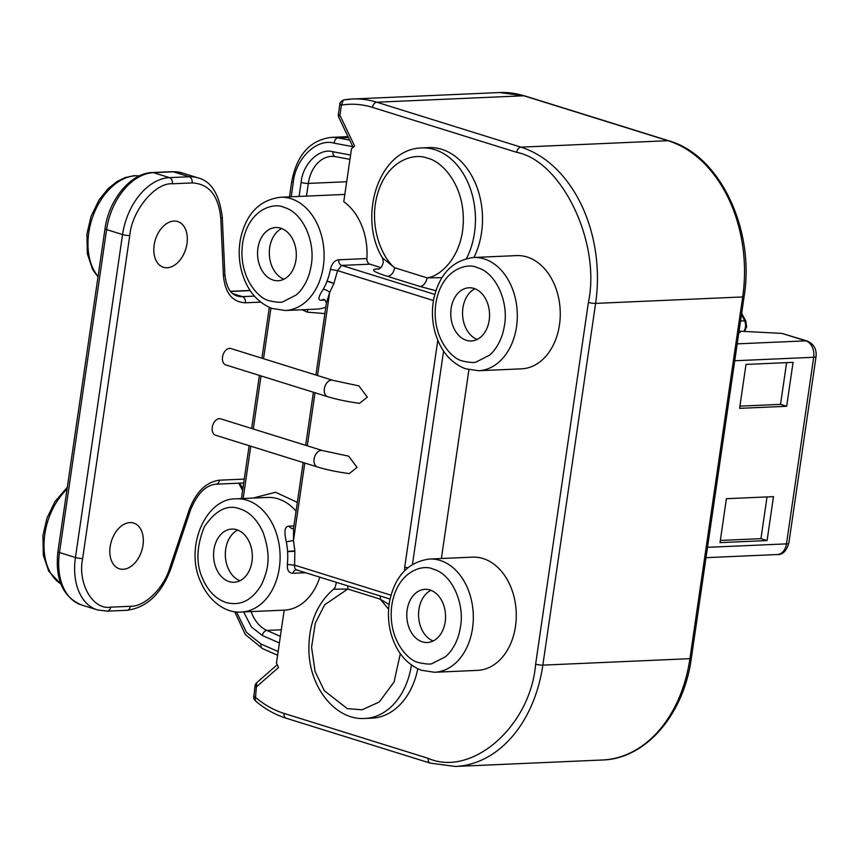 <?xml version="1.0" encoding="UTF-8"?>
<svg xmlns="http://www.w3.org/2000/svg" width="859" height="859" viewBox="0 0 859 859"><rect width="100%" height="100%" fill="white"/><g stroke="black" fill="none" stroke-linecap="round" stroke-linejoin="round"><path stroke-width="1.29" d="M463.323 361.22L462.314 360.877C451.963 359.137 430.971 337.061 435.91 302.969C441.655 269.135 467.146 262.521 476.992 267.503L478.001 267.847C496.212 273.216 508.861 302.207 504.405 325.765C503.17 332.401 502.451 335.364 499.347 342.065C496.438 347.766 493.141 352.147 489.469 355.197L476.434 361.875C474.941 362.895 470.571 362.67 463.323 361.22M419.332 662.761L418.322 662.429C407.971 660.678 386.979 638.613 391.919 604.511C397.663 570.677 423.154 564.073 433 569.055L434.01 569.388C452.221 574.757 464.869 603.759 460.413 627.306C459.178 633.942 458.459 636.906 455.356 643.606C452.446 649.318 449.15 653.688 445.477 656.738L432.442 663.427C430.95 664.436 426.579 664.222 419.332 662.761M253.695 698.399L255.005 685.858L256.573 686.76A5.154 2.137 26.4 0 1 255.488 684.312L256.701 682.733L255.252 700.729L253.695 698.399A5.154 1.235 -17.7 0 1 255.08 696.982C264.11 704.734 273.785 710.221 284.104 713.432L428.254 758.368C471.978 777.502 530.637 726.038 535.629 664.136L588.404 302.4C601.117 242.904 561.936 160.934 516.667 152.322A5.154 3.415 -72.7 0 1 520.93 147.147A130.514 94.984 87.5 0 1 595.609 303.388L742.691 296.946L689.917 658.681A5.154 0.902 8.3 0 0 691.334 658.273C683.893 714.484 645.732 758.991 602.395 760A130.514 94.984 -92.5 0 0 689.917 658.681L542.845 665.124L595.609 303.388A5.154 0.902 8.3 0 1 588.404 302.4M253.512 696.08L255.08 696.982M263.133 532.473C271.154 555.966 268.491 569.002 261.748 584.141C252.514 600.183 240.627 606.304 226.11 602.524C215.974 599.088 208.2 591.196 202.756 578.869C195.831 563.966 196.378 546.592 204.388 526.739C215.62 510.16 227.42 504.19 239.779 508.818C249.475 511.814 257.26 519.695 263.133 532.473M339.863 104.154L341.42 105.099L339.928 115.321L338.36 114.419L339.853 104.197C341.334 103.649 336.599 104.53 344.126 99.859L352.512 99A130.514 94.984 87.5 0 1 376.779 102.21L520.93 147.147L668.001 140.704A5.154 3.415 -72.7 0 1 668.807 140.801C719.81 155.039 755.158 229.514 744.109 296.538A5.154 0.902 -171.7 0 1 742.691 296.946A130.514 94.984 -92.5 0 0 668.001 140.704L523.85 95.768A130.514 94.984 -92.5 0 0 499.584 92.547L524.656 95.864A5.154 3.415 107.3 0 0 523.85 95.768L376.779 102.21A5.154 3.415 -72.7 0 0 372.516 107.386L516.667 152.322M339.853 104.24L339.853 104.24A5.154 5.068 -6.6 0 1 343.31 100.149L344.405 99.827L343.31 100.149L341.42 105.099C351.836 103.424 362.197 104.186 372.516 107.386M270.102 300.983L269.092 300.65C258.731 298.9 237.75 276.834 242.689 242.732C248.434 208.898 273.924 202.294 283.771 207.277L284.78 207.61C302.98 212.978 315.64 241.98 311.183 265.528C309.938 272.163 309.229 275.127 306.115 281.827C303.206 287.54 299.92 291.91 296.248 294.959L283.212 301.649C281.72 302.658 277.35 302.443 270.102 300.983M324.885 313.578L307.447 312.161L302.046 309.755M445.187 621.83A26.618 19.37 87.5 0 1 427.331 642.5A26.618 19.37 87.5 0 1 407.155 609.976A26.618 19.37 87.5 0 1 425.001 589.317A26.618 19.37 87.5 0 1 445.187 621.83M430.939 590.316A26.618 19.37 -92.5 0 0 418.924 609.461A26.618 19.37 -92.5 0 0 433.161 640.986M489.179 320.289A26.618 19.37 87.5 0 1 471.323 340.959A26.618 19.37 87.5 0 1 451.147 308.435A26.618 19.37 87.5 0 1 468.993 287.765A26.618 19.37 87.5 0 1 489.179 320.289M474.93 288.774A26.618 19.37 -92.5 0 0 462.915 307.919A26.618 19.37 -92.5 0 0 477.153 339.434M251.955 561.603A26.618 19.37 87.5 0 1 234.11 582.262A26.618 19.37 87.5 0 1 213.934 549.749A26.618 19.37 87.5 0 1 231.78 529.08A26.618 19.37 87.5 0 1 251.955 561.603M237.718 530.078A26.618 19.37 -92.5 0 0 225.692 549.234A26.618 19.37 -92.5 0 0 239.94 580.748M295.947 260.052A26.618 19.37 87.5 0 1 278.101 280.721A26.618 19.37 87.5 0 1 257.915 248.197A26.618 19.37 87.5 0 1 275.771 227.538A26.618 19.37 87.5 0 1 295.947 260.052M281.709 228.537A26.618 19.37 -92.5 0 0 269.683 247.682A26.618 19.37 -92.5 0 0 283.932 279.207M516.506 255.606A56.673 41.243 87.5 0 1 559.477 324.842A56.673 41.243 87.5 0 1 521.467 368.844L478.527 370.723A56.673 41.243 87.5 0 0 516.527 326.721A56.673 41.243 87.5 0 0 485.292 259.278A56.673 41.243 87.5 0 0 473.567 257.485L516.506 255.606M378.647 269.125L377.96 269.178C378.164 268.556 381.385 270.08 383.372 261.963L382.384 257.85C357.655 217.102 378.357 148.832 421.758 147.92L428.813 147.608A69.547 50.617 87.5 0 1 481.545 232.585A69.547 50.617 87.5 0 1 473.921 257.475M417.785 668.796A69.547 50.617 87.5 0 1 371.947 718.145L364.892 718.457A69.547 50.617 87.5 0 0 411.44 665.038M472.514 557.147A56.673 41.243 87.5 0 1 515.486 626.383A56.673 41.243 87.5 0 1 477.475 670.385L434.536 672.264A56.673 41.243 87.5 0 0 472.536 628.273A56.673 41.243 87.5 0 0 441.301 560.82A56.673 41.243 87.5 0 0 429.575 559.026L472.514 557.147M303.152 462.529L293.585 528.113L293.477 540.483L294.841 550.909L294.605 565.158C294.358 568.035 295.228 569.646 297.225 569.968C295.142 569.549 293.703 570.666 292.908 573.297C289.762 573.168 287.937 571.289 287.411 567.681L287.357 564.46A56.673 41.243 -92.5 0 0 287.593 551.682L287.572 551.403A56.673 41.243 -92.5 0 0 286.326 541.846C283.942 531.785 284.694 526.567 288.57 526.18L293.896 525.944M322.533 450.578L348.657 456.172L357.043 467.403L349.291 473.599C337.168 471.967 326.538 469.766 317.422 466.974A8.59 5.691 -72.7 0 1 314.093 459.039A8.59 5.691 -72.7 0 1 322.533 450.578L220.709 418.838A8.59 5.691 107.3 0 0 212.27 427.288A8.59 5.691 107.3 0 0 215.598 435.234L317.422 466.974M332.787 380.301L358.912 385.895L367.298 397.116L359.545 403.311C347.412 401.69 336.792 399.478 327.676 396.697A8.59 5.691 -72.7 0 1 324.348 388.751A8.59 5.691 -72.7 0 1 332.787 380.301L230.964 348.55A8.59 5.691 107.3 0 0 222.524 357.011A8.59 5.691 107.3 0 0 225.853 364.946L327.676 396.697M331.402 266.14C333.013 262.349 335.429 260.234 338.65 259.794L366.89 258.548A5.154 3.747 -92.5 0 0 369.896 264.164L341.657 265.41L337.576 270.639L333.807 283.781L329.652 292.489L326.42 303.055C325.368 300.339 324.391 299.104 323.467 299.34L321.534 300.221C317.658 300.586 318.206 296.967 323.156 289.376A56.673 41.243 -92.5 0 0 326.968 281.408L327.054 281.161A56.673 41.243 -92.5 0 0 330.414 269.35L331.402 266.14M338.757 117.211A5.154 4.81 171 0 1 338.371 115.976L338.811 117.393A5.154 1.782 154.5 0 1 338.757 117.211A5.154 1.782 154.5 0 1 339.928 115.321L354.617 146.041L351.492 148.779L343.772 201.736A56.673 41.243 87.5 0 1 366.89 258.548M154.148 245.116A23.955 15.892 107.3 0 0 163.425 267.267A23.955 15.892 107.3 0 0 186.972 243.677A23.955 15.892 107.3 0 0 177.684 221.525A23.955 15.892 107.3 0 0 154.148 245.116M110.156 546.657A23.955 15.892 107.3 0 0 119.444 568.808A23.955 15.892 107.3 0 0 142.981 545.218A23.955 15.892 107.3 0 0 133.693 523.067A23.955 15.892 107.3 0 0 110.156 546.657M739.921 406.146L780.53 404.364L786.619 362.638M767.076 540.569L720.014 542.63L726.413 498.703L773.487 496.642L767.076 540.569L760.945 538.657L720.325 540.44M760.945 538.657L767.033 496.921M738.965 331.832A5.154 3.747 -92.5 0 0 740.157 332.508L738.858 332.562M739.599 408.347L746.009 364.42L793.072 362.358L786.661 406.275L739.599 408.347M780.53 404.364L786.661 406.275M807.159 341.012L781.883 333.389L805.828 340.851A8.59 5.691 -72.7 0 1 807.159 341.012C813.838 343.987 816.802 349.194 816.05 356.625A8.59 1.493 -171.7 0 1 813.688 357.29A13.733 9.997 -92.5 0 0 805.828 340.851L737.205 343.858M739.062 331.166L781.883 333.389M382.384 257.85L394.668 267.75A8.59 5.691 -72.7 0 1 387.559 276.373C373.611 271.959 370.1 269.468 377.047 268.91A8.59 6.249 -92.5 0 0 378.196 269.114M435.867 290.718L419.976 286.476A8.59 5.691 107.3 0 0 427.084 277.854L441.902 277.682M347.82 585.881A8.59 5.691 -72.7 0 1 347.798 589.038L334.742 589.21M389.084 604.553L380.215 599.142A8.59 5.691 107.3 0 0 380.236 595.985M296.301 569.839L390.04 599.045M304.773 463.033L293.477 540.483L286.326 541.846M294.841 551.22L287.593 551.682M390.985 595.201L294.605 565.158L287.357 564.46M380.827 267.578L369.896 264.164M468.907 369.778L441.376 558.511M253.094 498.07L275.535 492.261L297.332 502.375M433.451 300.532L337.576 270.639L330.414 269.35M333.893 283.491L327.054 281.161M317.54 375.544L329.652 292.489A5.154 2.319 29.9 0 0 323.156 289.376M319.773 577.141A56.673 41.243 87.5 0 1 284.254 610.148A56.673 41.243 87.5 0 1 284.189 610.148L284.329 610.148M284.189 610.148L276.458 663.105L278.552 667.464L256.573 686.76M279.315 568.035A56.673 41.243 87.5 0 1 241.304 612.027C228.591 613.326 210.605 604.543 200.738 581.951C184.245 547.162 205.827 497.855 236.343 498.8A56.673 41.243 87.5 0 1 274.408 528.07A56.673 41.243 87.5 0 1 279.315 568.035M338.36 114.43L338.371 115.976A5.154 4.81 171 0 1 338.382 114.537M323.306 266.494A56.673 41.243 87.5 0 1 285.295 310.486L272.11 308.488C257.335 302.572 247.263 290.503 241.884 272.26C238.92 261.404 238.415 250.441 240.391 239.371C245.867 214.127 259.182 200.083 280.335 197.259A56.673 41.243 87.5 0 1 292.06 199.041A56.673 41.243 87.5 0 1 323.306 266.494M307.447 312.161A5.154 3.393 109.5 0 0 307.35 309.519M139.426 175.891A56.673 37.592 107.3 0 0 134.917 175.837A56.673 37.592 107.3 0 0 88.788 232.714A56.673 37.592 107.3 0 0 98.066 276.437M743.765 331.413A8.59 6.249 -92.5 0 0 745.451 327.118A8.59 6.249 -92.5 0 0 744.592 320.794A4.295 1.428 -24.6 0 1 745.859 321.223L741.671 313.234M421.758 147.92A69.547 50.617 87.5 0 1 474.49 232.896A69.547 50.617 87.5 0 1 466.469 258.548M296.054 511.137A56.673 41.243 -92.5 0 0 267.525 497.436L236.343 498.8M67.034 489.147A56.673 37.592 107.3 0 0 44.797 534.255A56.673 37.592 107.3 0 0 60.828 583.916M740.544 320.976L744.592 320.794A75.56 54.987 -92.5 0 0 741.467 314.641M707.526 547.333L786.468 543.876A8.59 1.493 8.3 0 0 788.83 543.199C786.329 551.22 782.474 555 777.255 554.538A13.733 9.997 -92.5 0 0 786.468 543.876L813.688 357.29L734.746 360.748M394.668 267.75C382.642 258.43 367.802 225.992 377.799 193.071C387.624 160.053 414.478 152.537 427.589 158.26C441.15 160.858 463.57 183.729 463.323 219.732C463.269 255.746 440.667 276.523 427.084 277.854L394.668 267.75M400.326 653.678L394.045 682.035L379.281 701.975L362.101 709.792L347.294 708.632L324.305 690.711L315.081 671.437L311.559 647.16L315.285 623.215L324.659 604.8L347.798 589.038L380.215 599.142L388.612 609.214M419.976 286.476L387.559 276.373M437.8 340.282L404.718 567.058A5.154 0.902 8.3 0 0 407.81 567.745M404.718 567.058L404.664 570.634M412.46 564.395L443.577 351.084M338.65 259.794A5.154 3.747 87.5 0 0 341.657 265.41L434.772 294.433M307.286 445.821L315.028 392.746M428.254 758.368A5.154 3.415 107.3 0 0 430.252 763.136L455.313 766.453A130.514 94.984 -92.5 0 0 542.845 665.124A5.154 0.902 8.3 0 1 535.629 664.136M293.585 528.113L291.985 528.725L288.57 526.18M294.841 550.909L287.572 551.403M377.047 268.91L378.98 268.824M430.252 763.136L286.101 718.199A5.154 3.415 -72.7 0 1 284.104 713.432M305.654 572.738L292.908 573.297M333.807 283.781A5.154 1.836 21.4 0 0 326.968 281.408M325.067 300.059L321.534 300.221M285.295 310.486L316.477 309.122A56.673 41.243 -92.5 0 0 325.808 307.221M281.322 629.787L266.881 630.42A34.865 25.373 87.5 0 1 251.15 611.597M280.367 636.336L266.881 630.42A5.154 3.329 113.7 0 0 262.306 635.477L279.4 642.972M346.692 181.732L308.327 183.418A34.865 25.373 87.5 0 1 331.703 156.349L335.45 156.628A5.154 3.479 -79.3 0 1 332.873 151.721C319.43 147.716 302.744 163.844 301.112 182.419L299.072 196.432M306.47 196.11L308.327 183.418A5.154 0.902 -171.7 0 1 301.112 182.419M344.405 99.827A130.514 94.984 87.5 0 1 352.512 99L499.584 92.547M243.14 498.499L250.774 446.197M253.287 428.995L261.029 375.909M263.53 358.708L270.929 308.037M243.612 611.93L251.419 626.941L262.306 635.477M278.155 651.541L261.072 644.057L246.533 632.407L236.483 611.898M277.607 655.234L262.532 648.62A5.154 3.329 -66.3 0 1 261.072 644.057M350.579 155.06L332.873 151.721M291.201 196.775L293.252 182.688C295.346 158.775 316.831 137.998 334.14 143.152A5.154 3.479 -79.3 0 1 338.081 137.902L349.667 140.081M334.14 143.152L352.813 146.685M244.278 479.097L219.507 480.181C206.192 481.974 196.11 491.81 189.248 509.709L169.824 567.778C163.79 588.286 144.827 606.798 130.364 606.293L110.618 607.163C92.826 610.169 77.45 583.411 82.647 558.511L129.763 235.538C131.803 210.777 155.254 182.312 172.391 183.794L192.126 182.924C209.027 183.762 218.583 195.605 220.784 218.454L223.404 275.567C225.101 293.08 232.424 302.164 245.373 302.798L260.717 302.132M243.709 482.973L216.049 484.186A5.154 3.747 -92.5 0 0 219.507 480.181M216.049 484.186C205.677 485.131 197.151 493.796 190.451 510.192L189.248 509.709M190.451 510.192L171.038 568.271L169.824 567.778M171.038 568.271C161.578 593.666 146.878 607.678 126.907 610.298A5.154 3.747 -92.5 0 0 130.364 606.293M126.907 610.298L107.171 611.157A5.154 3.747 -92.5 0 0 110.618 607.163M129.763 235.538A5.154 0.902 8.3 0 1 122.547 234.55A56.673 37.592 -72.7 0 1 169.438 177.63L153.493 172.659L173.228 171.789A5.154 3.747 87.5 0 0 172.272 171.66L152.526 172.53A5.154 3.747 87.5 0 1 153.493 172.659A56.673 37.592 -72.7 0 0 106.602 229.578L122.547 234.55L75.442 557.512L59.486 552.541L106.602 229.578A5.154 0.902 8.3 0 1 105.034 228.677L57.918 551.639A5.154 0.902 8.3 0 0 59.486 552.541A56.673 37.592 -72.7 0 0 81.455 604.94L97.4 609.911A56.673 37.592 -72.7 0 1 75.442 557.512A5.154 0.902 8.3 0 0 82.647 558.511M172.272 171.66L182.044 172.906A56.673 37.592 -72.7 0 0 173.228 171.789L189.184 176.761L169.438 177.63A5.154 3.747 87.5 0 1 172.391 183.794M220.784 218.454A5.154 1.847 177.4 0 0 222.256 217.069C219.346 194.231 211.26 181.174 197.989 177.877A56.673 37.592 -72.7 0 0 189.184 176.761A5.154 3.747 87.5 0 1 192.126 182.924M222.256 217.069L224.875 274.182A5.154 1.847 177.4 0 1 223.404 275.567M232.81 293.638L242.431 296.634A5.154 3.747 87.5 0 1 245.373 302.798M254.404 296.108L242.431 296.634A34.349 22.785 -72.7 0 1 237.095 295.958C230.255 293.95 226.185 286.691 224.875 274.182M242.882 488.599A34.349 22.785 107.3 0 0 239.274 483.166M230.631 291.48L250.205 290.621M293.252 182.688A5.154 0.902 -171.7 0 1 291.684 181.797L289.483 196.851M291.684 181.797C296.731 155.049 309.874 140.253 331.102 137.397A56.673 41.243 87.5 0 1 338.081 137.902L348.4 137.44M473.567 257.485C452.414 260.32 439.089 274.354 433.612 299.608C431.647 310.679 432.141 321.642 435.116 332.497C440.484 350.74 450.567 362.809 465.331 368.715L478.527 370.723M429.575 559.026C408.422 561.861 395.108 575.906 389.621 601.15C387.656 612.22 388.15 623.183 391.124 634.039C396.504 652.282 406.575 664.351 421.339 670.267L434.536 672.264M97.99 276.952L92.675 269.565L87.307 253.652L86.942 233.959L91.011 216.489L99.032 199.975L108.137 188.636L117.007 181.539L125.038 177.609L133.886 175.708L139.523 175.837M744.517 331.445L746.632 326.785L745.859 321.223M344.835 194.424L280.335 197.259M777.255 554.538L706.012 557.663M788.83 543.199L816.05 356.625M336.47 582.348L334.978 587.706L333.507 589.242C316.703 603.77 308.51 624.225 308.907 650.607C309.519 687.361 335.407 720.465 364.892 718.457M744.109 296.538L691.334 658.273M305.664 445.316L313.406 392.241M315.919 375.039L326.409 303.055M255.488 684.312L255.005 685.858M455.313 766.453L602.395 760M524.656 95.864L668.807 140.801M277.232 664.716L256.701 682.733M286.101 718.199C275.073 714.731 264.787 708.911 255.252 700.74M284.254 610.148L241.304 612.027M338.811 117.393L353.135 147.34M335.45 156.628L349.946 159.366M269.329 307.372L261.909 358.203M259.397 375.404L251.655 428.48M249.142 445.692L241.433 498.574M97.4 609.911L107.171 611.157M262.532 648.62L245.266 634.457L234.668 611.672M182.044 172.906L197.989 177.877M250.098 290.46L230.502 291.319M105.034 228.677C108.771 199.814 130.772 172.842 152.526 172.53M81.455 604.94C62.793 596.908 54.944 579.138 57.918 551.639M242.614 490.468L238.738 483.188M348.024 136.645L331.102 137.397M67.313 487.289L55.04 501.516L47.02 518.031L42.95 535.501L43.315 555.193L48.684 571.117L60.871 584.045"/></g></svg>
